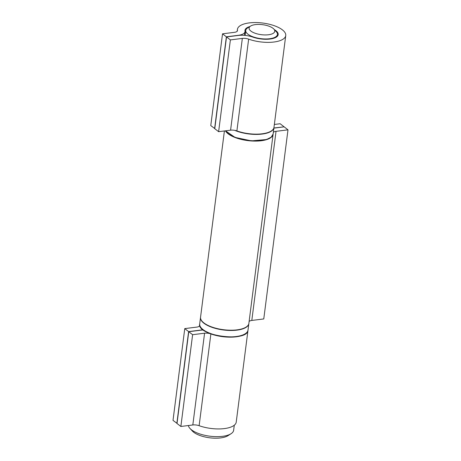 <?xml version="1.0" encoding="UTF-8"?>
<svg xmlns="http://www.w3.org/2000/svg" width="461" height="461" viewBox="0 0 461 461"><rect width="100%" height="100%" fill="white"/><g stroke="black" fill="none" stroke-linecap="round" stroke-linejoin="round"><path stroke-width="0.69" d="M268.481 34.759A12.937 5.042 7.3 0 0 273.84 29.055A12.937 5.042 7.3 0 0 262.58 24.681A12.937 5.042 7.3 0 0 250.582 26.075A12.937 5.042 7.3 0 0 253.072 32.397A12.937 5.042 7.3 0 0 268.481 34.759M231.036 433.732L228.011 435.662A19.788 7.71 -172.7 0 1 209.657 437.794A19.788 7.71 -172.7 0 1 192.439 431.104L189.995 428.471A22.831 8.897 7.3 0 0 209.864 436.192A22.831 8.897 7.3 0 0 231.036 433.732A22.831 8.897 7.3 0 0 233.641 430.269L234.292 425.203M188.37 425.532A22.831 8.897 7.3 0 0 189.995 428.471M273.84 29.055L276.283 31.688A15.985 6.229 -172.7 0 1 277.436 34.494A15.985 6.229 -172.7 0 1 269.668 38.736A15.985 6.229 -172.7 0 1 253.377 36.943A15.985 6.229 -172.7 0 1 245.73 30.432A15.985 6.229 -172.7 0 1 247.551 28.012L250.582 26.075M199.682 324.02A24.352 9.491 7.3 0 0 199.665 324.158A24.352 9.491 7.3 0 0 199.676 325.224A6.091 2.374 -172.7 0 1 199.682 325.489A6.091 2.374 -172.7 0 1 196.72 327.108L184.763 328.607L173.008 420.38L177.03 423.348M184.763 328.607L188.612 331.592L176.857 423.365M188.612 331.592L200.57 330.093A13.697 5.336 7.3 0 0 202.938 329.65M203.422 330.024A13.697 5.336 7.3 0 0 200.725 330.214L188.768 331.713L177.012 423.486L180.862 426.471L192.819 424.973A6.091 2.374 -172.7 0 1 199.129 425.699A24.352 9.491 7.3 0 0 236.222 422.12L247.978 330.347A24.352 9.491 7.3 0 0 247.995 330.209M188.768 331.713L192.617 334.703L180.862 426.471M192.617 334.703L204.575 333.199A6.091 2.374 -172.7 0 1 210.884 333.925A24.352 9.491 7.3 0 0 247.978 330.347M274.41 29.671A16.746 6.523 -172.7 0 1 278.19 34.592A16.746 6.523 -172.7 0 1 252.691 37.053A13.697 5.336 7.3 0 0 238.487 35.428L226.53 36.926L230.379 39.911L242.336 38.413A6.091 2.374 -172.7 0 1 248.646 39.139A24.352 9.491 7.3 0 0 285.739 35.56A24.352 9.491 7.3 0 0 262.787 23.05A24.352 9.491 7.3 0 0 237.427 29.371A24.352 9.491 7.3 0 0 237.444 30.438A6.091 2.374 -172.7 0 1 237.444 30.703A6.091 2.374 -172.7 0 1 234.488 32.322L222.53 33.82L210.769 125.594L214.791 128.561M222.53 33.82L226.374 36.805L214.619 128.579M226.374 36.805L238.331 35.307A13.697 5.336 7.3 0 0 244.993 31.671A13.697 5.336 7.3 0 0 244.987 31.071A16.746 6.523 -172.7 0 1 244.975 30.334A16.746 6.523 -172.7 0 1 249.874 26.531M226.53 36.926L214.774 128.7L218.623 131.685L230.581 130.186A6.091 2.374 -172.7 0 1 236.891 130.912A24.352 9.491 7.3 0 0 273.984 127.334L285.739 35.56M230.379 39.911L218.623 131.685M273.338 132.388A6.091 2.374 -172.7 0 1 276.035 131.333L287.992 129.835L284.143 126.844L273.88 128.135M287.992 129.835L263.767 318.943L251.81 320.441A6.091 2.374 -172.7 0 0 249.113 321.496M273.897 127.991L283.97 126.867M283.988 126.729L280.138 123.738L274.353 124.464M224.409 130.959L200.552 317.203A24.352 9.491 7.3 0 0 223.504 329.713A24.352 9.491 7.3 0 0 248.871 323.392L273.096 134.284A24.352 9.491 7.3 0 0 273.108 134.145M225.4 130.838A24.352 9.491 7.3 0 0 251.141 140.945A24.352 9.491 7.3 0 0 273.096 134.284M204.575 333.199L192.819 424.973M210.884 333.925L199.129 425.699M199.676 325.224L199.613 325.748M245.079 333.856A24.053 9.37 -172.7 0 1 222.628 336.547A24.053 9.37 -172.7 0 1 201.584 328.284M199.699 323.876A24.352 9.491 7.3 0 0 222.651 336.386A24.352 9.491 7.3 0 0 248.012 330.064L248.831 323.668A24.352 9.491 -172.7 0 1 223.47 329.99A24.352 9.491 -172.7 0 1 200.518 317.479L199.699 323.876C196.519 336.069 248.018 342.667 248.012 330.064M242.336 38.413L230.581 130.186M248.646 39.139L236.891 130.912M237.444 30.438L237.375 30.962M270.198 137.793A24.053 9.37 -172.7 0 1 247.747 140.484A24.053 9.37 -172.7 0 1 226.697 132.221M225.585 130.815A24.352 9.491 7.3 0 0 251.481 140.686A24.352 9.491 7.3 0 0 273.131 134.007L273.949 127.611A24.352 9.491 -172.7 0 1 259.71 134.307A24.352 9.491 -172.7 0 1 234.661 130.33M276.035 131.333L251.81 320.441M277.188 36.425L277.436 34.494M245.096 35.399L245.73 30.432M199.665 324.158L199.417 326.048M244.993 31.671L244.526 35.347M237.427 29.371L237.185 31.262M225.527 130.82L235.07 137.407L251.389 140.864L266.516 139.539L271.201 137.176L273.131 134.007"/></g></svg>
